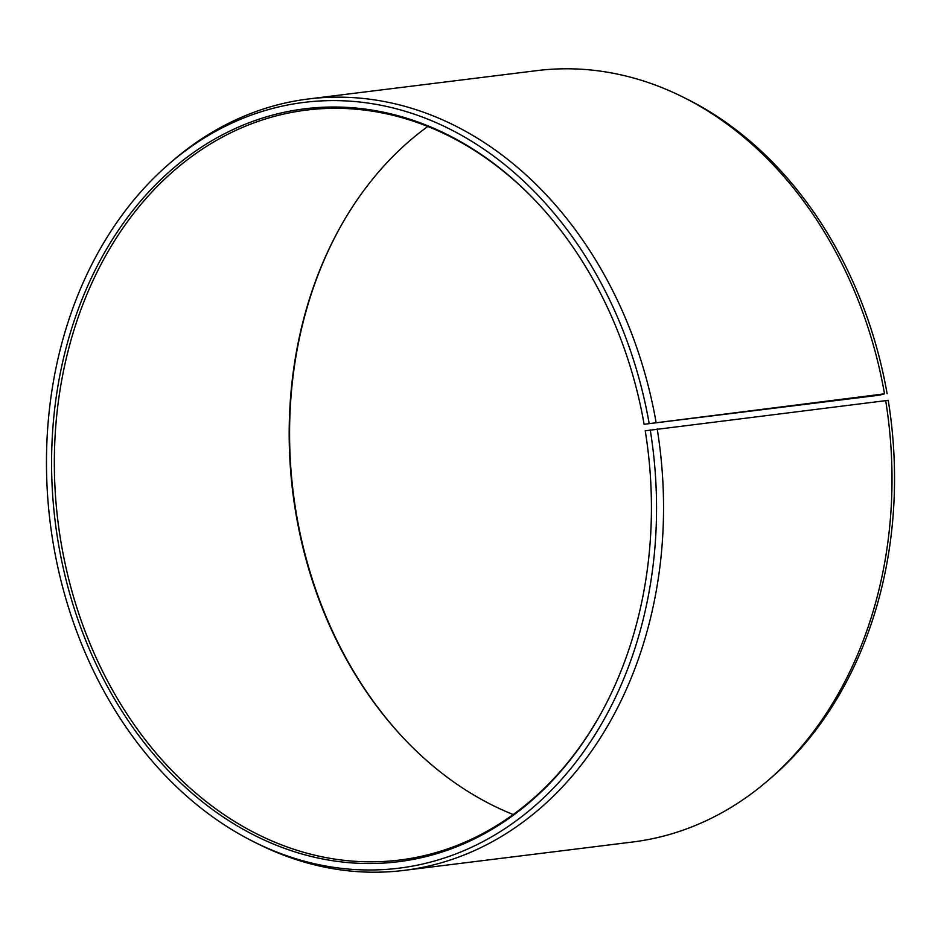 <?xml version="1.0" encoding="UTF-8"?>
<svg xmlns="http://www.w3.org/2000/svg" width="941" height="941" viewBox="0 0 941 941"><rect width="100%" height="100%" fill="white"/><g stroke="black" fill="none" stroke-linecap="round" stroke-linejoin="round"><path stroke-width="1.41" d="M601.558 712.372A377.859 297.356 82.9 0 1 399.631 860.05A377.859 297.356 82.9 0 1 60.518 539.322A377.859 297.356 82.9 0 1 306.554 110.085A377.859 297.356 82.9 0 1 538.452 203.926M879.376 395.185L644.126 424.285L884.528 393.844L879.376 395.185M513.198 814.53A377.859 297.356 82.9 0 1 402.113 736.627A377.859 297.356 82.9 0 1 295.345 510.175A377.859 297.356 82.9 0 1 339.136 229.169A377.859 297.356 82.9 0 1 427.802 126.47M402.548 737.074A379.352 298.532 82.9 0 1 295.768 510.198A379.352 298.532 82.9 0 1 339.442 228.628M644.126 424.285A379.352 298.532 82.9 0 0 538.029 203.468A379.352 298.532 82.9 0 0 194.34 151.96A379.352 298.532 82.9 0 0 57.777 539.734A379.352 298.532 82.9 0 0 294.392 851.711A379.352 298.532 82.9 0 0 601.264 712.925A379.352 298.532 82.9 0 0 645.232 430.802L888.233 400.337A385.834 303.625 82.9 0 1 771.455 777.513L768.021 780.465A388.657 305.849 82.9 0 1 632.599 842.019L404.136 870.378A388.657 305.849 82.9 0 1 257.775 843.795L253.729 841.772A385.834 303.625 82.9 0 1 52.767 540.663A385.834 303.625 82.9 0 1 169.545 163.487A385.834 303.625 82.9 0 1 649.125 423.238M885.657 400.525A388.657 305.849 82.9 0 1 768.021 780.465M657.194 428.884A388.657 305.849 82.9 0 1 404.136 870.378M650.243 429.872A385.834 303.625 82.9 0 1 553.567 788.017A385.834 303.625 82.9 0 1 253.729 841.772M169.545 163.487L172.979 160.535A388.657 305.849 82.9 0 1 308.401 98.981A388.657 305.849 82.9 0 1 656.065 422.191M308.401 98.981L536.864 70.622A388.657 305.849 82.9 0 1 683.225 97.205A388.657 305.849 82.9 0 1 884.528 393.844M683.225 97.205L687.271 99.228A385.834 303.625 82.9 0 1 887.116 393.703"/></g></svg>
